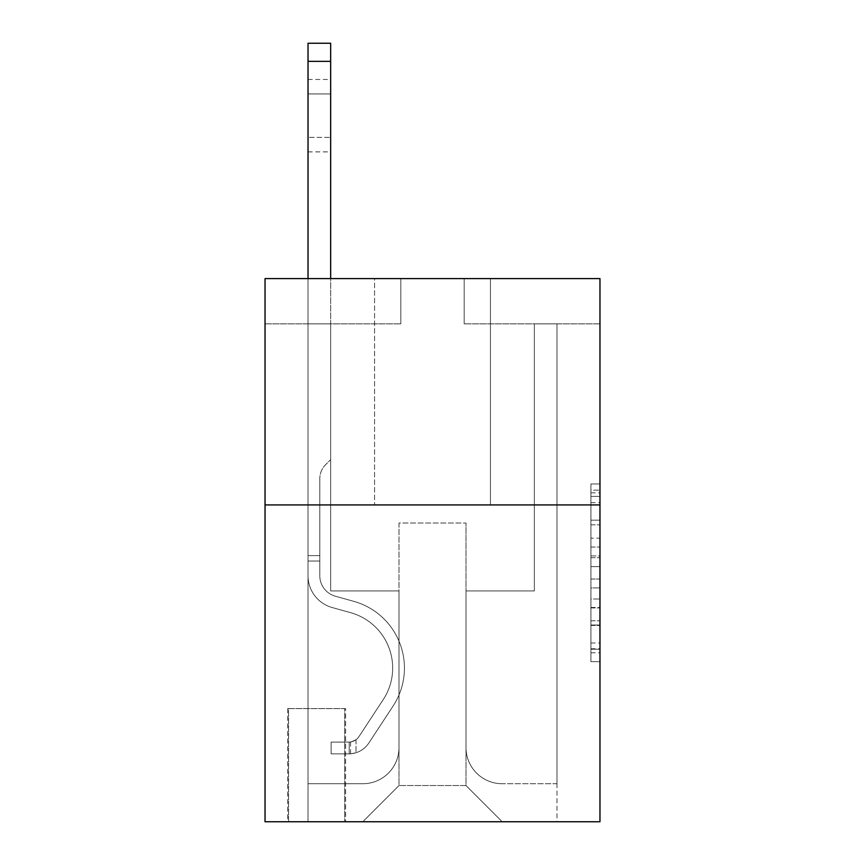 <?xml version="1.0" encoding="UTF-8"?>
<svg xmlns="http://www.w3.org/2000/svg" width="865" height="865" viewBox="0 0 865 865"><rect width="100%" height="100%" fill="white"/><g stroke="black" fill="none" stroke-linecap="round" stroke-linejoin="round"><path stroke-width="0.65" stroke-dasharray="4.33 3.24" d="M590.914 538.16L590.914 566.597L599.964 566.597L599.964 652.783L599.964 492.845L599.964 566.597L590.914 566.597L590.914 490.174L590.914 661.671L590.914 483.957L590.914 649.226L599.964 649.226L590.914 649.226L599.964 649.226L590.914 649.226L590.914 620.789L590.914 661.671L599.964 661.671L599.964 483.957L599.964 648.782L599.964 579.031L590.914 579.031L599.964 579.031L599.964 620.789L599.964 496.391L590.914 496.391L599.964 496.391L599.964 661.671L599.964 492.845L599.964 661.671L590.914 661.671L590.914 483.957L599.964 483.957L599.964 492.845L599.964 483.957L599.964 492.845L599.964 483.957L599.964 490.174L599.964 483.957L590.914 483.957L590.914 496.391L599.964 496.391L590.914 496.391L590.914 538.16L599.964 538.16M490.433 278.606L490.433 504.922L374.567 504.922L490.433 504.922L374.567 504.922L490.433 504.922L490.433 278.606L374.567 278.606L374.567 504.922L374.567 278.606L490.433 278.606M345.6 708.597L287.667 708.597L345.6 708.597L345.6 821.75L287.667 821.75L345.6 821.75M287.667 708.597L287.667 821.75M599.964 555.925L599.964 547.048L599.964 555.925L590.914 555.925L590.914 520.168L590.914 625.46L590.914 599.023L599.964 599.023L590.914 599.023L590.914 661.671L599.964 661.671L590.914 661.671L599.964 661.671L590.914 661.671L590.914 483.957L599.964 483.957L590.914 483.957L599.964 483.957L590.914 483.957L590.914 555.925L599.964 555.925M599.964 504.922L599.964 821.75L265.036 821.75L265.036 504.922L599.964 504.922L599.964 278.606L464.181 278.606L599.964 278.606L599.964 323.867L599.964 278.606L265.036 278.606L400.819 278.606L265.036 278.606L265.036 504.922L599.964 504.922L265.036 504.922M599.964 323.867L464.181 323.867L599.964 323.867M534.343 323.867L556.974 323.867L534.343 323.867L556.974 323.867L534.343 323.867L556.974 323.867L534.343 323.867L556.974 323.867L534.343 323.867L556.974 323.867L534.343 323.867L556.974 323.867L534.343 323.867L556.974 323.867L534.343 323.867L556.974 323.867L534.343 323.867L556.974 323.867L534.343 323.867L556.974 323.867L534.343 323.867L556.974 323.867L534.343 323.867L534.343 590.914L465.997 590.914L465.997 785.539L399.003 785.539L465.997 785.539L502.208 821.75L556.974 821.75L556.974 323.867L556.974 821.75L362.792 821.75L502.208 821.75L465.997 785.539L502.208 821.75L465.997 785.539L465.997 523.022L465.997 747.522A36.211 36.211 0 0 0 502.208 783.733L556.974 783.733L556.974 323.867L556.974 783.733L556.974 323.867L556.974 783.733L556.974 323.867L556.974 783.733L556.974 323.867L556.974 783.733L556.974 323.867L556.974 783.733L556.974 323.867L556.974 783.733L556.974 323.867L556.974 783.733L556.974 323.867L556.974 783.733L556.974 323.867L556.974 783.733L502.208 783.733A36.211 36.211 0 0 1 465.997 747.522A36.211 36.211 0 0 0 502.208 783.733A36.211 36.211 0 0 1 465.997 747.522A36.211 36.211 0 0 0 502.208 783.733A36.211 36.211 0 0 1 465.997 747.522A36.211 36.211 0 0 0 502.208 783.733A36.211 36.211 0 0 1 465.997 747.522A36.211 36.211 0 0 0 502.208 783.733A36.211 36.211 0 0 1 465.997 747.522A36.211 36.211 0 0 0 502.208 783.733A36.211 36.211 0 0 1 465.997 747.522A36.211 36.211 0 0 0 502.208 783.733A36.211 36.211 0 0 1 465.997 747.522A36.211 36.211 0 0 0 502.208 783.733A36.211 36.211 0 0 1 465.997 747.522A36.211 36.211 0 0 0 502.208 783.733A36.211 36.211 0 0 1 465.997 747.522A36.211 36.211 0 0 0 502.208 783.733A36.211 36.211 0 0 1 465.997 747.522L465.997 590.914L465.997 747.522L465.997 590.914L465.997 747.522L465.997 590.914L465.997 747.522L465.997 590.914L465.997 747.522L465.997 590.914L465.997 747.522L465.997 590.914L465.997 747.522L465.997 590.914L465.997 747.522L465.997 590.914L465.997 747.522L465.997 590.914L465.997 747.522L465.997 590.914L534.343 590.914L465.997 590.914L534.343 590.914L465.997 590.914L534.343 590.914L465.997 590.914L534.343 590.914L465.997 590.914L534.343 590.914L465.997 590.914L534.343 590.914L465.997 590.914L534.343 590.914L465.997 590.914L534.343 590.914L465.997 590.914L534.343 590.914L465.997 590.914L534.343 590.914L465.997 590.914L534.343 590.914L534.343 323.867M265.036 323.867L400.819 323.867L265.036 323.867L265.036 278.606L265.036 323.867M308.026 323.867L330.657 323.867L308.026 323.867L330.657 323.867L308.026 323.867L330.657 323.867L308.026 323.867L330.657 323.867L308.026 323.867L330.657 323.867L308.026 323.867L330.657 323.867L308.026 323.867L330.657 323.867L308.026 323.867L330.657 323.867L308.026 323.867L330.657 323.867L308.026 323.867L330.657 323.867L308.026 323.867L330.657 323.867L308.026 323.867L308.026 821.75L362.792 821.75L399.003 785.539L399.003 590.914L330.657 590.914L330.657 323.867L330.657 590.914L330.657 323.867L330.657 590.914L330.657 323.867L330.657 590.914L330.657 323.867L330.657 590.914L330.657 323.867L330.657 590.914L330.657 323.867L330.657 590.914L330.657 323.867L330.657 590.914L330.657 323.867L330.657 590.914L330.657 323.867L330.657 590.914L330.657 323.867L330.657 590.914L330.657 323.867L330.657 590.914L399.003 590.914L330.657 590.914L399.003 590.914L330.657 590.914L399.003 590.914L330.657 590.914L399.003 590.914L330.657 590.914L399.003 590.914L330.657 590.914L399.003 590.914L330.657 590.914L399.003 590.914L330.657 590.914L399.003 590.914L330.657 590.914L399.003 590.914L330.657 590.914L399.003 590.914L330.657 590.914L399.003 590.914L399.003 785.539L362.792 821.75L399.003 785.539L362.792 821.75L308.026 821.75L308.026 323.867L308.026 783.733L362.792 783.733A36.211 36.211 0 0 0 399.003 747.522L399.003 590.914L399.003 747.522A36.211 36.211 0 0 1 362.792 783.733A36.211 36.211 0 0 0 399.003 747.522A36.211 36.211 0 0 1 362.792 783.733A36.211 36.211 0 0 0 399.003 747.522A36.211 36.211 0 0 1 362.792 783.733A36.211 36.211 0 0 0 399.003 747.522A36.211 36.211 0 0 1 362.792 783.733A36.211 36.211 0 0 0 399.003 747.522A36.211 36.211 0 0 1 362.792 783.733A36.211 36.211 0 0 0 399.003 747.522A36.211 36.211 0 0 1 362.792 783.733A36.211 36.211 0 0 0 399.003 747.522A36.211 36.211 0 0 1 362.792 783.733A36.211 36.211 0 0 0 399.003 747.522A36.211 36.211 0 0 1 362.792 783.733A36.211 36.211 0 0 0 399.003 747.522A36.211 36.211 0 0 1 362.792 783.733A36.211 36.211 0 0 0 399.003 747.522A36.211 36.211 0 0 1 362.792 783.733L308.026 783.733L362.792 783.733L308.026 783.733L362.792 783.733L308.026 783.733L362.792 783.733L308.026 783.733L362.792 783.733L308.026 783.733L362.792 783.733L308.026 783.733L362.792 783.733L308.026 783.733L362.792 783.733L308.026 783.733L362.792 783.733L308.026 783.733L362.792 783.733L308.026 783.733L308.026 323.867M288.564 821.75L344.692 821.75L288.564 821.75L288.564 708.597L344.692 708.597L344.692 821.75L344.692 708.597L288.564 708.597L288.564 821.75M399.003 523.022L399.003 785.539L399.003 523.022L465.997 523.022L399.003 523.022M464.181 323.867L464.181 278.606L464.181 323.867M400.819 323.867L400.819 278.606L400.819 323.867M590.914 566.597L599.964 566.597L590.914 566.597M590.914 490.174L590.914 483.957L590.914 490.174L599.964 490.174L590.914 490.174M590.914 625.017L590.914 587.919L590.914 625.017L599.964 625.017L590.914 625.017M590.914 587.919L590.914 579.031L599.964 579.031L590.914 579.031L590.914 587.919L599.964 587.919L590.914 587.919M590.914 520.168L590.914 496.391L590.914 520.168L599.964 520.168L590.914 520.168M590.914 483.957L599.964 483.957L590.914 483.957L590.914 492.845L590.914 483.957L599.964 483.957M590.914 661.671L599.964 661.671L590.914 661.671L590.914 652.783L590.914 661.671M308.026 278.606L308.026 575.722A33.043 33.043 0 0 0 332.203 607.544A33.043 33.043 0 0 1 308.026 575.722A33.043 33.043 0 0 0 332.203 607.544A33.043 33.043 0 0 1 308.026 575.722A33.043 33.043 0 0 0 332.203 607.544A33.043 33.043 0 0 1 308.026 575.722A33.043 33.043 0 0 0 332.203 607.544A33.043 33.043 0 0 1 308.026 575.722A33.043 33.043 0 0 0 332.203 607.544A33.043 33.043 0 0 1 308.026 575.722A33.043 33.043 0 0 0 332.203 607.544A33.043 33.043 0 0 1 308.026 575.722A33.043 33.043 0 0 0 332.203 607.544A33.043 33.043 0 0 1 308.026 575.722A33.043 33.043 0 0 0 332.203 607.544A33.043 33.043 0 0 1 308.026 575.722A33.043 33.043 0 0 0 332.203 607.544A33.043 33.043 0 0 1 308.026 575.722A33.043 33.043 0 0 0 332.203 607.544A33.043 33.043 0 0 1 308.026 575.722A33.043 33.043 0 0 0 332.203 607.544A33.043 33.043 0 0 1 308.026 575.722A33.043 33.043 0 0 0 332.203 607.544L350.617 612.679A57.479 57.479 0 0 1 383.249 699.58A57.479 57.479 0 0 0 350.617 612.679A57.479 57.479 0 0 1 383.249 699.58A57.479 57.479 0 0 0 350.617 612.679L332.203 607.544L350.617 612.679A57.479 57.479 0 0 1 383.249 699.58A57.479 57.479 0 0 0 350.617 612.679L332.203 607.544L350.617 612.679A57.479 57.479 0 0 1 383.249 699.58A57.479 57.479 0 0 0 350.617 612.679A57.479 57.479 0 0 1 383.249 699.58A57.479 57.479 0 0 0 350.617 612.679L332.203 607.544L350.617 612.679A57.479 57.479 0 0 1 383.249 699.58A57.479 57.479 0 0 0 350.617 612.679L332.203 607.544L350.617 612.679A57.479 57.479 0 0 1 383.249 699.58A57.479 57.479 0 0 0 350.617 612.679A57.479 57.479 0 0 1 383.249 699.58A57.479 57.479 0 0 0 350.617 612.679L332.203 607.544L350.617 612.679A57.479 57.479 0 0 1 383.249 699.58A57.479 57.479 0 0 0 350.617 612.679L332.203 607.544L350.617 612.679A57.479 57.479 0 0 1 383.249 699.58A57.479 57.479 0 0 0 350.617 612.679A57.479 57.479 0 0 1 383.249 699.58A57.479 57.479 0 0 0 350.617 612.679L332.203 607.544L350.617 612.679A57.479 57.479 0 0 1 383.249 699.58L358.986 736.569L383.249 699.58A57.479 57.479 0 0 0 350.617 612.679A57.479 57.479 0 0 1 383.249 699.58L358.986 736.569L383.249 699.58A57.479 57.479 0 0 0 350.617 612.679A57.479 57.479 0 0 1 383.249 699.58L358.986 736.569L383.249 699.58A57.479 57.479 0 0 0 350.617 612.679A57.479 57.479 0 0 1 383.249 699.58L358.986 736.569L383.249 699.58A57.479 57.479 0 0 0 350.617 612.679A57.479 57.479 0 0 1 383.249 699.58L358.986 736.569L383.249 699.58A57.479 57.479 0 0 0 350.617 612.679A57.479 57.479 0 0 1 383.249 699.58L358.986 736.569L383.249 699.58A57.479 57.479 0 0 0 350.617 612.679A57.479 57.479 0 0 1 383.249 699.58L358.986 736.569A12.218 12.218 0 0 1 356.012 739.716C349.146 742.862 349.146 742.862 356.012 739.716C349.146 742.862 349.146 742.862 356.012 739.716A12.218 12.218 0 0 0 358.986 736.569L383.249 699.58A57.479 57.479 0 0 0 350.617 612.679A57.479 57.479 0 0 1 383.249 699.58L358.986 736.569A12.218 12.218 0 0 1 349.222 742.084A12.218 12.218 0 0 0 358.986 736.569A12.218 12.218 0 0 1 356.012 739.716C349.146 742.862 349.146 742.862 356.012 739.716C349.146 742.862 349.146 742.862 356.012 739.716A12.218 12.218 0 0 0 358.986 736.569L383.249 699.58L358.986 736.569A12.218 12.218 0 0 1 349.222 742.084A12.218 12.218 0 0 0 358.986 736.569A12.218 12.218 0 0 1 356.012 739.716C349.146 742.862 349.146 742.862 356.012 739.716C349.146 742.862 349.146 742.862 356.012 739.716A12.218 12.218 0 0 0 358.986 736.569L383.249 699.58L358.986 736.569A12.218 12.218 0 0 1 349.222 742.084A12.218 12.218 0 0 0 358.986 736.569A12.218 12.218 0 0 1 356.012 739.716C349.146 742.862 349.146 742.862 356.012 739.716C349.146 742.862 349.146 742.862 356.012 739.716A12.218 12.218 0 0 0 358.986 736.569L383.249 699.58A57.479 57.479 0 0 0 350.617 612.679A57.479 57.479 0 0 1 383.249 699.58L358.986 736.569A12.218 12.218 0 0 1 349.222 742.084A12.218 12.218 0 0 0 358.986 736.569A12.218 12.218 0 0 1 356.012 739.716C349.146 742.862 349.146 742.862 356.012 739.716C349.146 742.862 349.146 742.862 356.012 739.716A12.218 12.218 0 0 0 358.986 736.569L383.249 699.58L358.986 736.569A12.218 12.218 0 0 1 349.222 742.084A12.218 12.218 0 0 0 358.986 736.569A12.218 12.218 0 0 1 356.012 739.716C349.146 742.862 349.146 742.862 356.012 739.716C349.146 742.862 349.146 742.862 356.012 739.716A12.218 12.218 0 0 0 358.986 736.569L383.249 699.58L358.986 736.569A12.218 12.218 0 0 1 349.222 742.084A12.218 12.218 0 0 0 358.986 736.569A12.218 12.218 0 0 1 356.012 739.716C349.146 742.862 349.146 742.862 356.012 739.716C349.146 742.862 349.146 742.862 356.012 739.716A12.218 12.218 0 0 0 358.986 736.569L383.249 699.58A57.479 57.479 0 0 0 350.617 612.679A57.479 57.479 0 0 1 383.249 699.58L358.986 736.569A12.218 12.218 0 0 1 349.222 742.084A12.218 12.218 0 0 0 358.986 736.569A12.218 12.218 0 0 1 356.012 739.716C349.146 742.862 349.146 742.862 356.012 739.716C349.146 742.862 349.146 742.862 356.012 739.716A12.218 12.218 0 0 0 358.986 736.569L383.249 699.58L358.986 736.569A12.218 12.218 0 0 1 349.222 742.084A12.218 12.218 0 0 0 358.986 736.569A12.218 12.218 0 0 1 356.012 739.716C349.146 742.862 349.146 742.862 356.012 739.716C349.146 742.862 349.146 742.862 356.012 739.716A12.218 12.218 0 0 0 358.986 736.569L383.249 699.58L358.986 736.569A12.218 12.218 0 0 1 349.222 742.084A12.218 12.218 0 0 0 358.986 736.569A12.218 12.218 0 0 1 356.012 739.716C349.146 742.862 349.146 742.862 356.012 739.716C349.146 742.862 349.146 742.862 356.012 739.716A12.218 12.218 0 0 0 358.986 736.569L383.249 699.58L358.986 736.569A12.218 12.218 0 0 1 349.222 742.084A12.218 12.218 0 0 0 358.986 736.569A12.218 12.218 0 0 1 356.012 739.716A12.218 12.218 0 0 0 358.986 736.569L383.249 699.58L358.986 736.569A12.218 12.218 0 0 1 349.222 742.084L331.111 742.094L331.111 753.858L331.111 742.094L349.222 742.084L349.222 753.858L331.111 753.858L349.222 753.858L349.222 742.084L331.111 742.094L331.111 753.858L331.111 742.094L349.222 742.084L349.222 753.858L331.111 753.858L349.222 753.858L349.222 742.084L331.111 742.094L331.111 753.858L331.111 742.094L349.222 742.084L349.222 753.858L331.111 753.858L349.222 753.858L349.222 742.084L331.111 742.094L331.111 753.858L331.111 742.094L349.222 742.084L349.222 753.858L331.111 753.858L349.222 753.858L349.222 742.084L331.111 742.094L331.111 753.858L331.111 742.094L349.222 742.084L349.222 753.858L331.111 753.858L349.222 753.858L349.222 742.084L331.111 742.094L331.111 753.858L331.111 742.094L349.222 742.084L349.222 753.858L331.111 753.858L349.222 753.858L349.222 742.084L331.111 742.094L331.111 753.858L331.111 742.094L349.222 742.084L349.222 753.858L331.111 753.858L349.222 753.858L349.222 742.084L331.111 742.094L331.111 753.858L331.111 742.094L349.222 742.084L349.222 753.858L331.111 753.858L349.222 753.858L349.222 742.084L331.111 742.094L331.111 753.858L331.111 742.094L349.222 742.084L349.222 753.858L331.111 753.858L349.222 753.858L349.222 742.084L331.111 742.094L331.111 753.858L331.111 742.094L349.222 742.084L349.222 753.858L331.111 753.858L349.222 753.858L349.222 742.084L331.111 742.094L349.222 742.084L349.222 753.858L349.222 742.084A12.218 12.218 0 0 0 358.986 736.569L383.249 699.58A57.479 57.479 0 0 0 350.617 612.679L332.203 607.544A33.043 33.043 0 0 1 308.026 575.722L308.026 43.25L308.026 575.722A33.043 33.043 0 0 0 332.203 607.544A33.043 33.043 0 0 1 308.026 575.722L308.026 61.35L308.026 575.722A33.043 33.043 0 0 0 332.203 607.544A33.043 33.043 0 0 1 308.026 575.722L308.026 61.35L308.026 575.722A33.043 33.043 0 0 0 332.203 607.544A33.043 33.043 0 0 1 308.026 575.722L308.026 61.35L308.026 575.722A33.043 33.043 0 0 0 332.203 607.544L350.617 612.679L332.203 607.544A33.043 33.043 0 0 1 308.026 575.722L308.026 61.35L308.026 575.722A33.043 33.043 0 0 0 332.203 607.544A33.043 33.043 0 0 1 308.026 575.722L308.026 61.35L308.026 575.722A33.043 33.043 0 0 0 332.203 607.544A33.043 33.043 0 0 1 308.026 575.722L308.026 61.35L308.026 575.722A33.043 33.043 0 0 0 332.203 607.544L350.617 612.679L332.203 607.544A33.043 33.043 0 0 1 308.026 575.722L308.026 61.35L308.026 575.722A33.043 33.043 0 0 0 332.203 607.544A33.043 33.043 0 0 1 308.026 575.722L308.026 61.35L308.026 575.722A33.043 33.043 0 0 0 332.203 607.544A33.043 33.043 0 0 1 308.026 575.722L308.026 61.35L308.026 575.722A33.043 33.043 0 0 0 332.203 607.544L350.617 612.679A57.479 57.479 0 0 1 383.249 699.58A57.479 57.479 0 0 0 350.617 612.679L332.203 607.544A33.043 33.043 0 0 1 308.026 575.722L308.026 43.25L330.657 43.25L330.657 459.661L325.564 464.754A19.668 19.668 0 0 0 319.801 478.669A19.668 19.668 0 0 1 325.564 464.754L330.657 459.661L330.657 43.25L308.026 43.25L330.657 43.25L330.657 459.661L325.564 464.754A19.668 19.668 0 0 0 319.801 478.669A19.668 19.668 0 0 1 325.564 464.754L330.657 459.661L330.657 43.25L308.026 43.25L330.657 43.25L330.657 459.661L325.564 464.754A19.668 19.668 0 0 0 319.801 478.669A19.668 19.668 0 0 1 325.564 464.754L330.657 459.661L330.657 43.25L308.026 43.25L330.657 43.25L330.657 459.661L325.564 464.754A19.668 19.668 0 0 0 319.801 478.669A19.668 19.668 0 0 1 325.564 464.754L330.657 459.661L330.657 43.25L308.026 43.25L330.657 43.25L330.657 459.661L325.564 464.754A19.668 19.668 0 0 0 319.801 478.669A19.668 19.668 0 0 1 325.564 464.754L330.657 459.661L330.657 43.25L308.026 43.25L330.657 43.25L330.657 459.661L325.564 464.754A19.668 19.668 0 0 0 319.801 478.669A19.668 19.668 0 0 1 325.564 464.754L330.657 459.661L330.657 43.25L308.026 43.25L330.657 43.25L330.657 459.661L325.564 464.754A19.668 19.668 0 0 0 319.801 478.669A19.668 19.668 0 0 1 325.564 464.754L330.657 459.661L330.657 43.25L308.026 43.25L330.657 43.25L330.657 459.661L325.564 464.754A19.668 19.668 0 0 0 319.801 478.669A19.668 19.668 0 0 1 325.564 464.754L330.657 459.661L330.657 43.25L308.026 43.25L330.657 43.25L330.657 459.661L325.564 464.754A19.668 19.668 0 0 0 319.801 478.669A19.668 19.668 0 0 1 325.564 464.754L330.657 459.661L330.657 43.25L308.026 43.25L330.657 43.25L330.657 459.661L325.564 464.754A19.668 19.668 0 0 0 319.801 478.669A19.668 19.668 0 0 1 325.564 464.754L330.657 459.661L330.657 43.25L308.026 43.25L330.657 43.25L330.657 459.661L325.564 464.754A19.668 19.668 0 0 0 319.801 478.669A19.668 19.668 0 0 1 325.564 464.754L330.657 459.661L330.657 278.606M319.801 555.611L319.801 575.722A21.268 21.268 0 0 0 335.361 596.212A21.268 21.268 0 0 1 319.801 575.722A21.268 21.268 0 0 0 335.361 596.212A21.268 21.268 0 0 1 319.801 575.722A21.268 21.268 0 0 0 335.361 596.212A21.268 21.268 0 0 1 319.801 575.722A21.268 21.268 0 0 0 335.361 596.212A21.268 21.268 0 0 1 319.801 575.722A21.268 21.268 0 0 0 335.361 596.212A21.268 21.268 0 0 1 319.801 575.722A21.268 21.268 0 0 0 335.361 596.212A21.268 21.268 0 0 1 319.801 575.722A21.268 21.268 0 0 0 335.361 596.212A21.268 21.268 0 0 1 319.801 575.722A21.268 21.268 0 0 0 335.361 596.212A21.268 21.268 0 0 1 319.801 575.722A21.268 21.268 0 0 0 335.361 596.212A21.268 21.268 0 0 1 319.801 575.722A21.268 21.268 0 0 0 335.361 596.212L353.785 601.348L335.361 596.212A21.268 21.268 0 0 1 319.801 575.722A21.268 21.268 0 0 0 335.361 596.212L353.785 601.348L335.361 596.212A21.268 21.268 0 0 1 319.801 575.722A21.268 21.268 0 0 0 335.361 596.212L353.785 601.348A69.254 69.254 0 0 1 393.088 706.045A69.254 69.254 0 0 0 353.785 601.348L335.361 596.212L353.785 601.348A69.254 69.254 0 0 1 393.088 706.045A69.254 69.254 0 0 0 353.785 601.348A69.254 69.254 0 0 1 393.088 706.045A69.254 69.254 0 0 0 353.785 601.348L335.361 596.212L353.785 601.348A69.254 69.254 0 0 1 393.088 706.045A69.254 69.254 0 0 0 353.785 601.348L335.361 596.212L353.785 601.348A69.254 69.254 0 0 1 393.088 706.045A69.254 69.254 0 0 0 353.785 601.348A69.254 69.254 0 0 1 393.088 706.045A69.254 69.254 0 0 0 353.785 601.348L335.361 596.212L353.785 601.348A69.254 69.254 0 0 1 393.088 706.045A69.254 69.254 0 0 0 353.785 601.348L335.361 596.212L353.785 601.348A69.254 69.254 0 0 1 393.088 706.045A69.254 69.254 0 0 0 353.785 601.348A69.254 69.254 0 0 1 393.088 706.045A69.254 69.254 0 0 0 353.785 601.348L335.361 596.212L353.785 601.348A69.254 69.254 0 0 1 393.088 706.045A69.254 69.254 0 0 0 353.785 601.348L335.361 596.212L353.785 601.348A69.254 69.254 0 0 1 393.088 706.045A69.254 69.254 0 0 0 353.785 601.348A69.254 69.254 0 0 1 393.088 706.045L368.825 743.024L393.088 706.045A69.254 69.254 0 0 0 353.785 601.348A69.254 69.254 0 0 1 393.088 706.045L368.825 743.024L393.088 706.045A69.254 69.254 0 0 0 353.785 601.348L335.361 596.212L353.785 601.348A69.254 69.254 0 0 1 393.088 706.045L368.825 743.024L393.088 706.045A69.254 69.254 0 0 0 353.785 601.348A69.254 69.254 0 0 1 393.088 706.045L368.825 743.024L393.088 706.045A69.254 69.254 0 0 0 353.785 601.348A69.254 69.254 0 0 1 393.088 706.045L368.825 743.024L393.088 706.045A69.254 69.254 0 0 0 353.785 601.348A69.254 69.254 0 0 1 393.088 706.045L368.825 743.024L393.088 706.045A69.254 69.254 0 0 0 353.785 601.348A69.254 69.254 0 0 1 393.088 706.045L368.825 743.024A23.993 23.993 0 0 1 356.012 752.734C349.038 754.226 349.038 754.226 356.012 752.734C349.038 754.226 349.038 754.226 356.012 752.734A23.993 23.993 0 0 0 368.825 743.024L393.088 706.045A69.254 69.254 0 0 0 353.785 601.348A69.254 69.254 0 0 1 393.088 706.045L368.825 743.024A23.993 23.993 0 0 1 349.222 753.858A23.993 23.993 0 0 0 368.825 743.024A23.993 23.993 0 0 1 356.012 752.734C349.038 754.226 349.038 754.226 356.012 752.734C349.038 754.226 349.038 754.226 356.012 752.734A23.993 23.993 0 0 0 368.825 743.024L393.088 706.045L368.825 743.024A23.993 23.993 0 0 1 349.222 753.858A23.993 23.993 0 0 0 368.825 743.024A23.993 23.993 0 0 1 356.012 752.734C349.038 754.226 349.038 754.226 356.012 752.734C349.038 754.226 349.038 754.226 356.012 752.734A23.993 23.993 0 0 0 368.825 743.024L393.088 706.045L368.825 743.024A23.993 23.993 0 0 1 349.222 753.858A23.993 23.993 0 0 0 368.825 743.024A23.993 23.993 0 0 1 356.012 752.734C349.038 754.226 349.038 754.226 356.012 752.734C349.038 754.226 349.038 754.226 356.012 752.734A23.993 23.993 0 0 0 368.825 743.024L393.088 706.045A69.254 69.254 0 0 0 353.785 601.348A69.254 69.254 0 0 1 393.088 706.045L368.825 743.024A23.993 23.993 0 0 1 349.222 753.858A23.993 23.993 0 0 0 368.825 743.024A23.993 23.993 0 0 1 356.012 752.734C349.038 754.226 349.038 754.226 356.012 752.734C349.038 754.226 349.038 754.226 356.012 752.734A23.993 23.993 0 0 0 368.825 743.024L393.088 706.045L368.825 743.024A23.993 23.993 0 0 1 349.222 753.858A23.993 23.993 0 0 0 368.825 743.024A23.993 23.993 0 0 1 356.012 752.734C349.038 754.226 349.038 754.226 356.012 752.734C349.038 754.226 349.038 754.226 356.012 752.734A23.993 23.993 0 0 0 368.825 743.024L393.088 706.045L368.825 743.024A23.993 23.993 0 0 1 349.222 753.858A23.993 23.993 0 0 0 368.825 743.024A23.993 23.993 0 0 1 356.012 752.734C349.038 754.226 349.038 754.226 356.012 752.734C349.038 754.226 349.038 754.226 356.012 752.734A23.993 23.993 0 0 0 368.825 743.024L393.088 706.045A69.254 69.254 0 0 0 353.785 601.348A69.254 69.254 0 0 1 393.088 706.045L368.825 743.024A23.993 23.993 0 0 1 349.222 753.858A23.993 23.993 0 0 0 368.825 743.024A23.993 23.993 0 0 1 356.012 752.734C349.038 754.226 349.038 754.226 356.012 752.734C349.038 754.226 349.038 754.226 356.012 752.734A23.993 23.993 0 0 0 368.825 743.024L393.088 706.045L368.825 743.024A23.993 23.993 0 0 1 349.222 753.858A23.993 23.993 0 0 0 368.825 743.024A23.993 23.993 0 0 1 356.012 752.734C349.038 754.226 349.038 754.226 356.012 752.734C349.038 754.226 349.038 754.226 356.012 752.734A23.993 23.993 0 0 0 368.825 743.024L393.088 706.045L368.825 743.024A23.993 23.993 0 0 1 349.222 753.858A23.993 23.993 0 0 0 368.825 743.024A23.993 23.993 0 0 1 356.012 752.734C349.038 754.226 349.038 754.226 356.012 752.734C349.038 754.226 349.038 754.226 356.012 752.734A23.993 23.993 0 0 0 368.825 743.024L393.088 706.045A69.254 69.254 0 0 0 353.785 601.348A69.254 69.254 0 0 1 393.088 706.045L368.825 743.024A23.993 23.993 0 0 1 349.222 753.858A23.993 23.993 0 0 0 368.825 743.024A23.993 23.993 0 0 1 356.012 752.734C349.038 754.226 349.038 754.226 356.012 752.734C349.038 754.226 349.038 754.226 356.012 752.734A23.993 23.993 0 0 0 368.825 743.024L393.088 706.045L368.825 743.024A23.993 23.993 0 0 1 349.222 753.858L331.111 753.858L349.222 753.858A23.993 23.993 0 0 0 368.825 743.024L393.088 706.045A69.254 69.254 0 0 0 353.785 601.348L335.361 596.212A21.268 21.268 0 0 1 319.801 575.722L319.801 555.611L308.026 555.611L319.801 555.611L319.801 575.722L319.801 478.669L319.801 575.722L319.801 555.611L308.026 555.611L319.801 555.611L319.801 575.722A21.268 21.268 0 0 0 335.361 596.212A21.268 21.268 0 0 1 319.801 575.722L319.801 478.669L319.801 575.722A21.268 21.268 0 0 0 335.361 596.212A21.268 21.268 0 0 1 319.801 575.722L319.801 478.669L319.801 575.722L319.801 555.611L308.026 555.611L319.801 555.611L319.801 575.722A21.268 21.268 0 0 0 335.361 596.212A21.268 21.268 0 0 1 319.801 575.722L319.801 478.669L319.801 575.722A21.268 21.268 0 0 0 335.361 596.212L353.785 601.348L335.361 596.212A21.268 21.268 0 0 1 319.801 575.722L319.801 478.669L319.801 575.722L319.801 555.611L308.026 555.611L319.801 555.611L319.801 575.722A21.268 21.268 0 0 0 335.361 596.212A21.268 21.268 0 0 1 319.801 575.722L319.801 478.669L319.801 575.722A21.268 21.268 0 0 0 335.361 596.212A21.268 21.268 0 0 1 319.801 575.722L319.801 478.669L319.801 575.722L319.801 555.611L308.026 555.611L319.801 555.611L319.801 575.722A21.268 21.268 0 0 0 335.361 596.212L353.785 601.348L335.361 596.212A21.268 21.268 0 0 1 319.801 575.722L319.801 478.669L319.801 575.722A21.268 21.268 0 0 0 335.361 596.212A21.268 21.268 0 0 1 319.801 575.722L319.801 478.669L319.801 575.722L319.801 555.611L308.026 555.611M308.026 93.939L308.026 151.883L308.026 79.461L308.026 151.883L308.026 79.461L308.026 151.883L308.026 79.461L308.026 151.883L308.026 79.461L308.026 151.883L308.026 79.461L308.026 151.883L308.026 79.461L308.026 151.883L308.026 79.461L308.026 151.883L308.026 79.461L308.026 151.883L308.026 79.461L308.026 151.883L308.026 79.461L308.026 151.883L308.026 93.939L330.657 93.939L330.657 137.394L330.657 79.461L330.657 151.883L330.657 79.461L330.657 151.883L330.657 79.461L330.657 151.883L330.657 79.461L330.657 151.883L330.657 79.461L330.657 151.883L330.657 79.461L330.657 151.883L330.657 79.461L330.657 151.883L330.657 79.461L330.657 151.883L330.657 79.461L330.657 151.883L330.657 79.461L330.657 151.883L330.657 79.461L330.657 93.939L308.026 93.939M319.801 575.722L319.801 478.669L319.801 575.722A21.268 21.268 0 0 0 335.361 596.212A21.268 21.268 0 0 1 319.801 575.722A21.268 21.268 0 0 0 335.361 596.212A21.268 21.268 0 0 1 319.801 575.722M356.012 739.716C349.146 742.862 349.146 742.862 356.012 739.716C349.146 742.862 349.146 742.862 356.012 739.716L356.012 752.734L356.012 739.716M330.657 137.394L330.657 151.883L330.657 137.394L308.026 137.394L330.657 137.394M331.111 753.858L331.111 742.094L331.111 753.858M590.914 620.789L599.964 620.789L590.914 620.789M590.914 607.468L599.964 607.468M590.914 524.828L599.964 524.828L590.914 524.828M590.914 492.845L599.964 492.845M590.914 652.783L599.964 652.783M590.914 643.009L599.964 643.009M590.914 502.619L599.964 502.619M590.914 557.709L599.964 557.709L590.914 557.709M590.914 607.911L599.964 607.911L590.914 607.911M590.914 625.46L599.964 625.46L590.914 625.46M590.914 547.048L599.964 547.048L590.914 547.048M319.801 561.039L308.026 561.039L319.801 561.039M330.657 61.35L308.026 61.35M590.914 648.782L599.964 648.782M590.914 649.226L599.964 649.226M590.914 496.391L599.964 496.391M308.026 79.461L330.657 79.461M308.026 151.883L330.657 151.883M350.574 741.954L350.574 753.793"/><path stroke-width="1.3" d="M599.964 504.922L599.964 821.75L265.036 821.75L265.036 278.606L599.964 278.606L599.964 504.922L265.036 504.922M330.657 278.606L330.657 61.35L308.026 61.35L308.026 43.25L330.657 43.25L330.657 61.35M308.026 278.606L308.026 61.35"/></g></svg>
